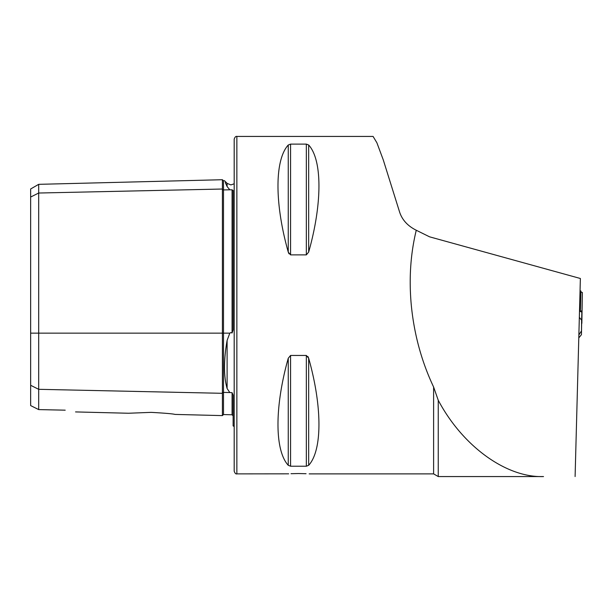 <?xml version="1.0" encoding="UTF-8"?>
<svg xmlns="http://www.w3.org/2000/svg" width="613" height="613" viewBox="0 0 613 613"><rect width="100%" height="100%" fill="white"/><g stroke="black" fill="none" stroke-linecap="round" stroke-linejoin="round"><path stroke-width="0.92" d="M234.189 183.785L230.894 184.911L227.109 183.348L227.109 186.551C223.638 178.82 223.638 178.82 227.109 186.551L229.814 189.792L232.074 189.823L233.116 190.444L233.116 329.947L232.074 332.997L232.074 189.823M174.996 414.419L222.404 415.606L222.404 189.026A1.073 0.927 180 0 0 223.5 189.93L229.814 189.792M234.189 426.541L233.116 425.889L233.116 395.094L232.074 392.672L229.814 392.542L227.109 388.519C223.638 376.397 223.638 360.36 227.109 340.407L229.814 333.15L230.894 332.553L232.074 332.997M291.006 473.703L298.462 473.543C284.647 473.91 284.647 473.91 298.462 473.543L306.056 473.711M441.559 476.562L543.524 476.562C506.3 477.887 462.562 446.18 438.249 400.251L433.613 387.025C421.575 361.532 414.135 334.246 411.292 305.159C408.863 278.846 410.518 253.874 416.265 230.25C407.469 225.86 401.837 219.554 399.377 211.332L383.278 159.916L376.895 142.783L373.087 136.438L236.863 136.438L236.863 473.88L288.677 473.826M151.166 412.365L128.5 413.246L151.166 412.365C165.219 413.162 173.165 413.844 174.996 414.419C173.195 413.844 165.249 413.162 151.166 412.365M236.863 473.88C235.859 474.224 234.971 473.328 234.189 471.205L234.189 139.12C234.971 136.99 235.859 136.101 236.863 136.438M290.577 254.878L290.577 144.109L288.256 145.005L288.256 252.081C274.555 203.547 274.555 159.978 288.256 145.005L290.577 144.109L306.347 144.109L308.668 145.005C322.369 159.978 322.369 203.547 308.668 252.081L306.347 254.878L290.577 254.878L288.256 252.081L288.999 253.813M306.347 144.109L306.347 254.878L308.668 252.081L308.668 145.005M416.265 230.25L429.575 236.825L580.373 278.494L575.101 476.562M298.462 473.543C312.278 473.91 312.278 473.91 298.462 473.543M288.256 465.313C274.555 450.34 274.555 406.779 288.256 358.237L290.577 355.448L306.347 355.448L308.668 358.237C322.369 406.779 322.369 450.34 308.668 465.313L306.347 466.217L290.577 466.217L288.256 465.313L288.256 358.237M308.668 465.313L308.668 358.237L307.918 356.498M30.65 385.293L38.688 389.316L38.688 409.591L30.65 405.584L30.65 197.041L38.688 193.026L222.404 189.026L222.404 179.716L223.5 180.758L223.5 333.15L229.814 333.15M232.074 392.672L232.074 414.779L223.5 414.564L223.5 392.404A1.073 0.927 180 0 0 222.404 393.308L38.688 389.316L38.688 184.337L30.65 188.973L30.65 197.041M65.2 410.174C78.18 412.426 78.18 412.426 65.2 410.174L38.688 409.591M226.956 186.222L225.308 182.544M438.249 400.251L438.249 476.562L543.524 476.562M581.622 320.17L581.446 334.644L581.829 312.423L581.622 320.17L579.339 317.404M579.5 311.289A9.371 1.624 1.5 0 1 581.829 312.423M581.446 330.936L578.871 334.982M581.446 334.644L578.787 337.924M581.852 323.373L582.35 292.462L581.745 323.465M579.523 310.423L581.852 311.182L581.3 311.718L579.5 311.128M580.879 291.98L582.35 292.462M580.411 309.726L580.909 291.006L580.373 290.83L579.875 309.55L580.411 309.726L579.53 310.163M579.546 309.542L579.553 310.163M30.65 333.15L223.5 333.15L223.5 392.404L229.814 392.542M227.109 388.519L227.109 340.407M438.249 476.562L433.613 473.88L433.613 387.025M306.347 355.448L306.347 466.217M290.577 355.448L290.577 466.217M222.404 415.606L223.5 414.564M433.613 473.88L309.174 473.88M75.545 411.921L128.5 413.246M232.074 414.779L233.116 415.852M223.5 180.758L224.504 180.735L227.109 183.348M38.688 184.337L222.404 179.716"/></g></svg>
